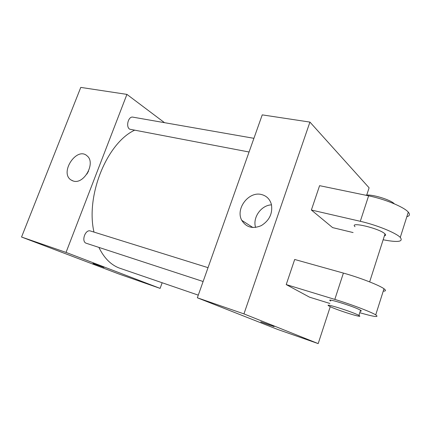<?xml version="1.0" encoding="UTF-8"?>
<svg xmlns="http://www.w3.org/2000/svg" width="431" height="431" viewBox="0 0 431 431"><rect width="100%" height="100%" fill="white"/><g stroke="black" fill="none" stroke-linecap="round" stroke-linejoin="round"><path stroke-width="0.65" d="M162.153 282.763L160.111 288.387L118.821 273.965L21.55 237.028L80.775 87.401L126.924 94.389L164.529 122.684M98.904 247.399C103.946 257.803 110.643 264.656 119.004 267.947L198.287 295.143M134.321 130.334C106.834 143.367 85.553 195.572 93.974 232.088M160.111 288.387L66.04 252.404L126.924 94.389M253.918 138.319L132.899 117.146C128.4 116.009 125.534 126.752 129.688 129.198L249.064 152.003M203.12 281.508L86.362 243.294C80.915 241.861 85.209 228.996 90.456 230.989L208.033 267.662M66.04 252.404L21.55 237.028M73.362 181.058L70.867 179.883C59.376 172.281 77.014 146.217 87.121 155.914C96.054 162.746 84.072 184.667 73.362 181.058M102.815 266.983L93.112 263.551L102.815 266.983M103.968 267.435L92.967 263.476M86.884 174.097L88.544 171.107M330.259 306.662L318.186 343.599L277.833 329.505L197.344 297.789L262.237 114.872L309.932 122.092L369.103 187.808L366.716 195.103M260.76 321.833L274.094 326.596M270.296 325.357L261.078 321.989L270.296 325.357M318.186 343.599L243.946 313.892L197.344 297.789L262.237 114.872M277.833 329.505L197.344 297.789M261.504 194.537C266.595 195.852 269.898 199.16 271.411 204.461C272.796 213.388 269.44 220.43 261.358 225.585C252.776 229.195 246.252 227.444 241.775 220.333C235.224 208.793 248.757 191.014 261.504 194.537M243.946 313.892L309.932 122.092M271.503 204.849C261.181 205.167 252.377 217.698 255.599 227.439M329.898 303.483L309.539 297.169L286.222 284.584L334.812 299.405C350.807 304.243 370.832 311.818 375.724 314.856C379.636 317.625 374.318 316.909 359.783 312.712M383.24 291.151C385.923 291.167 386.176 290.375 383.994 288.765C379.302 285.203 359.438 277.51 343.399 273.087L294.691 259.473L286.222 284.584M353.097 232.562L332.613 227.611L311.376 210.021L319.592 185.669L368.618 195.825C384.764 199.057 404.154 207.069 408.286 212.138C410.21 214.406 409.73 215.931 406.837 216.701M355.02 226.69C348.749 221.098 380.023 228.532 385.002 233.941L385.012 233.952C385.982 234.954 385.783 235.585 384.404 235.849M368.618 195.825L360.3 221.302L311.376 210.021M360.3 221.302C376.414 224.923 395.96 232.832 400.275 237.411C403.588 241.823 397.883 242.605 383.148 239.765M330.712 301.005C323.756 297.094 354.88 306.683 360.553 310.255L360.564 310.261C361.663 310.934 361.577 311.198 360.311 311.063M358.899 315.427L358.91 315.433C365.709 319.242 334.316 309.307 329.063 306.042C322.059 302.244 353.172 311.985 358.899 315.427M394.343 203.841C390.782 199.709 371.113 193.821 365.747 195.232M343.399 273.087L334.812 299.405M72.807 180.891L70.867 179.883M241.775 220.333L252.911 227.541M369.653 281.896L385.012 233.952M358.91 315.433L360.564 310.261M383.994 288.765L375.724 314.856M408.286 212.138L400.275 237.411"/></g></svg>
